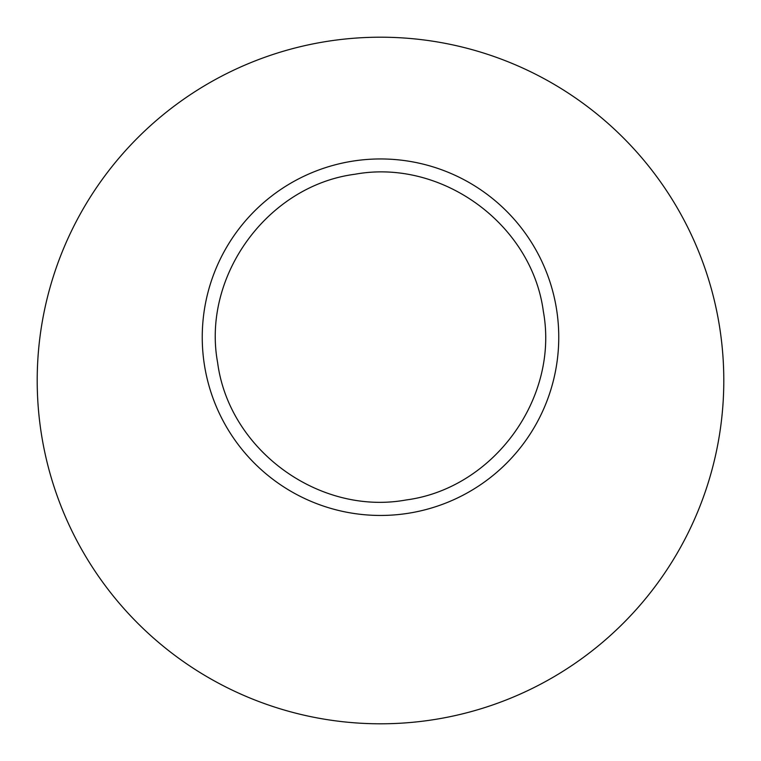 <?xml version="1.0" encoding="UTF-8"?>
<svg xmlns="http://www.w3.org/2000/svg" width="761" height="761" viewBox="0 0 761 761"><rect width="100%" height="100%" fill="white"/><g stroke="black" fill="none" stroke-linecap="round" stroke-linejoin="round"><path stroke-width="1.14" d="M406.165 499.958C493.423 488.486 559.306 398.345 543.344 311.382C531.815 224.086 441.599 158.326 354.864 174.259C267.568 185.627 201.684 276.129 217.627 362.674C229.109 450.189 319.43 515.872 406.165 499.958M356.357 38.05A343.297 343.297 0 0 0 38.05 404.643A343.297 343.297 0 0 0 404.643 722.95A343.297 343.297 0 0 0 722.95 356.357A343.297 343.297 0 0 0 356.357 38.05M352.838 161.113A178.255 178.255 0 0 0 204.405 364.871A178.255 178.255 0 0 0 408.162 513.295A178.255 178.255 0 0 0 556.595 309.537A178.255 178.255 0 0 0 352.838 161.113"/></g></svg>
